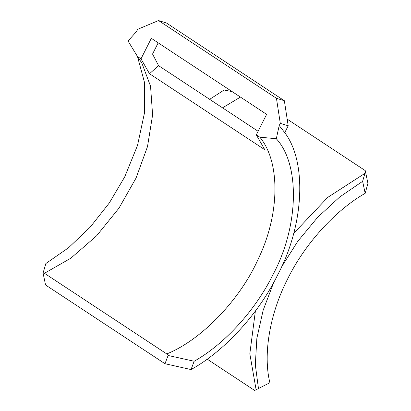 <?xml version="1.0" encoding="UTF-8"?>
<svg xmlns="http://www.w3.org/2000/svg" width="411" height="411" viewBox="0 0 411 411"><rect width="100%" height="100%" fill="white"/><g stroke="black" fill="none" stroke-linecap="round" stroke-linejoin="round"><path stroke-width="0.62" d="M258.108 131.279L158.6 65.673L152.548 54.041L158.178 42.847M280.292 123.351L276.444 98.296L158.512 20.55L166.419 22.98L284.35 100.726L288.198 125.781L280.292 123.351L279.197 125.535L276.31 138.733C300.349 164.698 298.843 226.528 273.002 274.605C255.647 310.022 224.529 344.218 194.167 361.248L191.023 369.561L164.975 363.714L45.554 284.982L43.063 273.038L45.893 263.497L68.56 247.735L90.225 227.119L109.347 202.911L124.728 176.853L137.515 145.432L144.487 112.876L144.456 82.277L137.49 56.518M256.31 134.854L264.802 149.732L149.501 73.718L141.004 58.84L151.325 38.326L266.626 114.34L256.31 134.854L259.819 137.171L276.31 138.733M158.512 20.55L137.654 29.32L136.555 31.498L128.037 40.982L137.495 56.528L141.004 58.84M137.495 56.528L141.862 63.073L150.544 86.192L152.604 114.931L147.498 146.614L136.072 178.004L119.005 208.1L96.585 235.827L70.836 258.195L44.45 273.289L43.063 273.038M194.167 361.248L168.12 355.479L166.774 353.933L44.45 273.289M166.774 353.933C201.493 339.948 240.373 299.511 258.396 258.647C279.855 214.372 280.574 161.975 259.819 137.171M158.6 65.673L149.501 73.718M279.197 125.535L284.746 132.65C307.279 162.196 304.119 225.295 277.615 275.031C258.617 313.834 224.314 351.287 191.023 369.561M288.198 125.781L284.746 132.65M164.975 363.714L168.12 355.479M276.444 98.296L284.35 100.726M269.904 382.733L254.656 390.45L269.904 382.733C262.824 354.39 269.822 313.49 287.685 278.853C304.782 243.985 335.289 210.314 365.168 193.329L367.937 183.285L365.23 170.596L364.927 173.339L327.695 197.414L293.685 233.397M254.656 390.45L207.195 359.163M255.38 311.065L249.821 353.758L256.104 389.71M365.23 170.596L287.181 119.139M240.45 97.083L222.531 107.826M258.447 388.452L255.323 364.84L256.865 338.258L263.163 310.218L273.736 282.419M232.169 91.627L224.134 90.019L209.646 99.328M365.168 193.329L362.625 181.323L364.927 173.339M281.319 267.325L297.8 241.278L317.646 217.327L339.717 196.987L362.625 181.323"/></g></svg>
